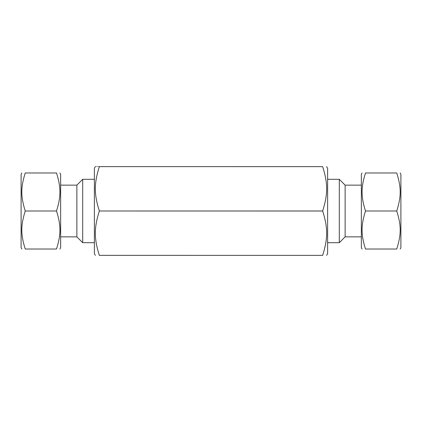 <?xml version="1.0" encoding="UTF-8"?>
<svg xmlns="http://www.w3.org/2000/svg" width="422" height="422" viewBox="0 0 422 422"><rect width="100%" height="100%" fill="white"/><g stroke="black" fill="none" stroke-linecap="round" stroke-linejoin="round"><path stroke-width="0.63" d="M400.151 249.027L400.9 247.73L400.9 174.27L400.151 172.973M365.499 211C360.921 196.457 360.921 187.516 365.499 172.973L396.754 172.973C401.333 172.973 401.333 172.973 396.754 172.973C401.333 172.973 401.333 172.973 396.754 172.973C401.333 187.516 401.333 196.457 396.754 211C401.333 225.543 401.333 234.484 396.754 249.027C401.333 249.027 401.333 249.027 396.754 249.027C401.333 249.027 401.333 249.027 396.754 249.027L365.499 249.027C360.921 234.484 360.921 225.543 365.499 211L396.754 211M365.499 249.027C360.921 249.027 360.921 249.027 365.499 249.027C360.921 249.027 360.921 249.027 365.499 249.027M365.499 172.973C360.921 172.973 360.921 172.973 365.499 172.973C360.921 172.973 360.921 172.973 365.499 172.973M362.102 249.027L361.353 247.73L361.353 174.27L362.102 172.973M361.353 236.858L345.127 236.858L345.127 185.142L339.299 179.313L339.299 242.687L327.614 242.687M21.849 172.973L21.1 174.27L21.1 247.73L21.849 249.027M56.501 211C61.079 225.543 61.079 234.484 56.501 249.027C61.079 249.027 61.079 249.027 56.501 249.027C61.079 249.027 61.079 249.027 56.501 249.027L25.246 249.027C20.667 249.027 20.667 249.027 25.246 249.027C20.667 249.027 20.667 249.027 25.246 249.027C20.667 234.484 20.667 225.543 25.246 211C20.667 196.457 20.667 187.516 25.246 172.973C20.667 172.973 20.667 172.973 25.246 172.973C20.667 172.973 20.667 172.973 25.246 172.973L56.501 172.973C61.079 172.973 61.079 172.973 56.501 172.973C61.079 172.973 61.079 172.973 56.501 172.973C61.079 187.516 61.079 196.457 56.501 211L25.246 211M59.898 172.973L60.647 174.27L60.647 247.73L59.898 249.027M60.647 185.142L76.873 185.142L76.873 236.858L82.701 242.687L82.701 179.313L94.386 179.313M326.617 166.637L327.614 168.362L327.614 253.638L326.617 255.363M322.661 211.011C327.994 227.964 327.994 238.398 322.661 255.352L322.661 255.363C327.994 255.363 327.994 255.363 322.661 255.363C327.994 255.363 327.994 255.363 322.661 255.363L99.339 255.363C94.006 255.363 94.006 255.363 99.339 255.363C94.006 255.363 94.006 255.363 99.339 255.363L322.661 255.363L99.339 255.352C94.006 238.398 94.006 227.964 99.339 211.011C94.006 194.036 94.006 183.602 99.339 166.648C94.006 166.637 94.006 166.637 99.339 166.637C94.006 166.637 94.006 166.637 99.339 166.637L322.661 166.637C327.994 166.637 327.994 166.637 322.661 166.637C327.994 166.637 327.994 166.637 322.661 166.637L322.661 166.648C327.994 183.602 327.994 194.036 322.661 210.989L99.339 210.989L322.661 211.011M322.661 166.637L99.339 166.637L322.661 166.648M95.383 166.637L94.386 168.362L94.386 253.638L95.383 255.363M361.353 185.142L345.127 185.142M345.127 236.858L339.299 242.687M339.299 179.313L327.614 179.313M60.647 236.858L76.873 236.858M76.873 185.142L82.701 179.313M82.701 242.687L94.386 242.687"/></g></svg>
